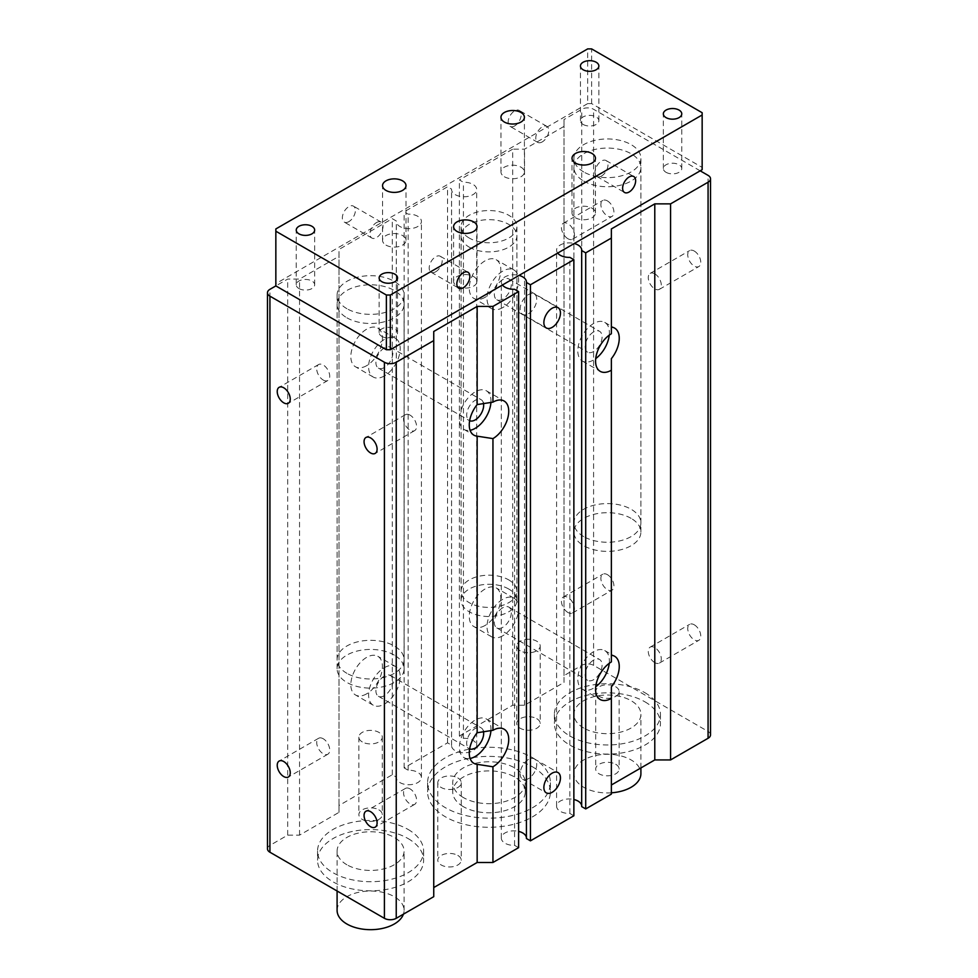 <?xml version="1.0" encoding="UTF-8"?>
<svg xmlns="http://www.w3.org/2000/svg" width="978" height="978" viewBox="0 0 978 978"><rect width="100%" height="100%" fill="white"/><g stroke="black" fill="none" stroke-linecap="round" stroke-linejoin="round"><path stroke-width="0.73" stroke-dasharray="4.89 3.67" d="M408.083 838.562A53.032 30.624 180 0 1 423.608 860.212A53.032 30.624 180 0 1 390.882 888.501A53.032 30.624 180 0 1 333.082 881.863A53.032 30.624 180 0 1 317.544 860.212A53.032 30.624 180 0 1 350.283 831.923A53.032 30.624 180 0 1 408.083 838.562M408.083 829.442A53.032 30.624 180 0 1 423.608 851.092A53.032 30.624 180 0 1 390.882 879.381A53.032 30.624 180 0 1 333.082 872.743A53.032 30.624 180 0 1 317.544 851.092A53.032 30.624 180 0 1 350.283 822.804A53.032 30.624 180 0 1 408.083 829.442M644.918 701.825A53.032 30.624 180 0 1 660.456 723.475A53.032 30.624 180 0 1 627.717 751.764A53.032 30.624 180 0 1 569.917 745.126A53.032 30.624 180 0 1 554.392 723.475A53.032 30.624 180 0 1 587.118 695.187A53.032 30.624 180 0 1 644.918 701.825M532.423 766.776A61.406 35.453 180 0 1 550.406 791.838A61.406 35.453 180 0 1 512.496 824.588A61.406 35.453 180 0 1 445.577 816.911A61.406 35.453 180 0 1 427.594 791.838A61.406 35.453 180 0 1 465.504 759.087A61.406 35.453 180 0 1 532.423 766.776M457.814 855.42A11.724 6.773 180 0 1 461.249 860.212A11.724 6.773 180 0 1 454.012 866.459A11.724 6.773 180 0 1 441.237 864.992A11.724 6.773 180 0 1 437.802 860.212A11.724 6.773 180 0 1 445.039 853.953A11.724 6.773 180 0 1 457.814 855.42M615.712 764.27A11.724 6.773 180 0 1 619.135 769.05A11.724 6.773 180 0 1 611.91 775.309A11.724 6.773 180 0 1 599.123 773.842A11.724 6.773 180 0 1 595.7 769.05A11.724 6.773 180 0 1 602.937 762.803A11.724 6.773 180 0 1 615.712 764.27M536.763 718.683A11.724 6.773 180 0 1 540.198 723.475A11.724 6.773 180 0 1 532.961 729.722A11.724 6.773 180 0 1 520.186 728.255A11.724 6.773 180 0 1 516.751 723.475A11.724 6.773 180 0 1 523.988 717.216A11.724 6.773 180 0 1 536.763 718.683M378.877 809.845A11.724 6.773 180 0 1 382.3 814.625A11.724 6.773 180 0 1 375.063 820.884A11.724 6.773 180 0 1 362.288 819.417A11.724 6.773 180 0 1 358.865 814.625A11.724 6.773 180 0 1 366.09 808.378A11.724 6.773 180 0 1 378.877 809.845M710.529 734.869A8.374 4.829 0 0 0 708.072 731.446L593.597 665.358A8.374 4.829 0 0 0 581.763 665.358L564 675.615L564 682.448L524.526 705.236L512.68 705.236L459.391 736.006L463.425 738.329A12.555 7.249 180 0 1 472.997 740.444A12.555 7.249 180 0 1 476.677 745.566A12.555 7.249 180 0 1 468.927 752.265A12.555 7.249 180 0 1 455.235 750.701A12.555 7.249 180 0 1 451.555 745.566A12.555 7.249 180 0 1 451.579 745.163L447.557 742.84L404.134 767.913L408.156 770.236A12.555 7.249 180 0 1 417.74 772.351A12.555 7.249 180 0 1 421.42 777.473A12.555 7.249 180 0 1 413.67 784.173A12.555 7.249 180 0 1 399.978 782.608A12.555 7.249 180 0 1 396.298 777.473A12.555 7.249 180 0 1 396.322 777.07L392.288 774.747L338.999 805.517L338.999 812.351L299.537 835.139L287.691 835.139L269.928 845.395A8.374 4.829 0 0 0 267.471 848.818M611.36 794.124L611.36 686.849M581.678 805.799A12.555 7.249 180 0 1 581.702 806.202A12.555 7.249 180 0 1 581.678 806.605M573.866 815.774L569.844 813.439A12.555 7.249 180 0 1 560.26 811.337A12.555 7.249 180 0 1 556.58 806.202A12.555 7.249 180 0 1 573.866 799.491M526.421 837.706A12.555 7.249 180 0 1 526.445 838.109A12.555 7.249 180 0 1 526.421 838.513M518.609 847.669L514.575 845.347A12.555 7.249 180 0 1 505.003 843.232A12.555 7.249 180 0 1 501.323 838.109A12.555 7.249 180 0 1 518.609 831.386M433.743 896.667L433.743 331.493M346.897 864.772A33.496 19.34 180 0 1 337.092 851.092A33.496 19.34 180 0 1 357.765 833.232A33.496 19.34 180 0 1 394.268 837.425A33.496 19.34 180 0 1 404.073 851.092A33.496 19.34 180 0 1 383.4 868.953A33.496 19.34 180 0 1 346.897 864.772M514.575 845.347L514.575 289.28M485.051 625.48A22.335 12.897 -60 0 1 473.89 626.58A22.335 12.897 -60 0 1 470.467 608.695A22.335 12.897 -60 0 1 485.051 589.013A22.335 12.897 -60 0 1 496.213 587.912A22.335 12.897 -60 0 1 499.636 605.798A22.335 12.897 -60 0 1 485.051 625.48M485.051 297.312A22.335 12.897 -60 0 1 473.89 298.412A22.335 12.897 -60 0 1 470.467 280.515A22.335 12.897 -60 0 1 485.051 260.845A22.335 12.897 -60 0 1 496.213 259.732A22.335 12.897 -60 0 1 499.636 277.63A22.335 12.897 -60 0 1 485.051 297.312M512.68 705.236L512.68 149.169L459.391 179.94L463.425 182.263A12.555 7.249 180 0 1 472.997 184.377A12.555 7.249 180 0 1 476.677 189.5A12.555 7.249 180 0 1 468.927 196.199A12.555 7.249 180 0 1 455.235 194.634A12.555 7.249 180 0 1 451.555 189.5A12.555 7.249 180 0 1 451.579 189.096L447.557 186.774L404.134 211.847L408.156 214.17A12.555 7.249 180 0 1 417.74 216.285A12.555 7.249 180 0 1 421.42 221.407A12.555 7.249 180 0 1 413.67 228.106A12.555 7.249 180 0 1 399.978 226.541A12.555 7.249 180 0 1 396.298 221.407A12.555 7.249 180 0 1 396.322 221.004L392.288 218.681L338.999 249.451L338.999 256.285L299.537 279.072L287.691 279.072L275.845 285.906L275.845 228.938M459.391 736.006L459.391 179.94M451.579 745.163L451.579 189.096M447.557 742.84L447.557 186.774M615.712 686.776A11.724 6.773 180 0 1 619.135 691.568A11.724 6.773 180 0 1 611.91 697.815A11.724 6.773 180 0 1 599.123 696.348A11.724 6.773 180 0 1 595.7 691.568A11.724 6.773 180 0 1 602.937 685.309A11.724 6.773 180 0 1 615.712 686.776M564 682.448L564 126.382L524.526 149.169L512.68 149.169M524.526 705.236L524.526 149.169M338.999 812.351L338.999 256.285M299.537 835.139L299.537 279.072M520.186 650.773A11.724 6.773 180 0 1 516.751 645.993A11.724 6.773 180 0 1 523.988 639.734A11.724 6.773 180 0 1 536.763 641.201A11.724 6.773 180 0 1 540.198 645.993A11.724 6.773 180 0 1 532.961 652.24A11.724 6.773 180 0 1 520.186 650.773M611.36 333.767L611.36 228.938M611.36 661.935L611.36 358.669M644.918 692.705A53.032 30.624 180 0 1 660.456 714.356A53.032 30.624 180 0 1 627.717 742.644A53.032 30.624 180 0 1 569.917 736.006A53.032 30.624 180 0 1 554.392 714.356A53.032 30.624 180 0 1 587.118 686.067A53.032 30.624 180 0 1 644.918 692.705M569.844 813.439L569.844 257.373M287.691 835.139L287.691 279.072M362.288 741.935A11.724 6.773 180 0 1 358.865 737.143A11.724 6.773 180 0 1 366.09 730.896A11.724 6.773 180 0 1 378.877 732.363A11.724 6.773 180 0 1 382.3 737.143A11.724 6.773 180 0 1 375.063 743.402A11.724 6.773 180 0 1 362.288 741.935M457.814 777.938A11.724 6.773 180 0 1 461.249 782.73A11.724 6.773 180 0 1 454.012 788.977A11.724 6.773 180 0 1 441.237 787.51A11.724 6.773 180 0 1 437.802 782.73A11.724 6.773 180 0 1 445.039 776.471A11.724 6.773 180 0 1 457.814 777.938M408.156 770.236L408.156 214.17M557.68 253.094A12.555 7.249 180 0 1 556.58 250.136A12.555 7.249 180 0 1 574.269 243.522M396.322 777.07L396.322 221.004M392.288 774.747L392.288 218.681M700.175 170.82L593.597 109.291A8.374 4.829 0 0 0 581.763 109.291L564 119.548L564 126.382M532.423 757.657A61.406 35.453 180 0 1 550.406 782.73A61.406 35.453 180 0 1 512.496 815.481A61.406 35.453 180 0 1 445.577 807.791A61.406 35.453 180 0 1 427.594 782.73A61.406 35.453 180 0 1 465.504 749.967A61.406 35.453 180 0 1 532.423 757.657M404.134 767.913L404.134 211.847M366.64 693.842A22.335 12.897 -60 0 1 355.466 694.955A22.335 12.897 -60 0 1 352.043 677.057A22.335 12.897 -60 0 1 366.64 657.387A22.335 12.897 -60 0 1 377.801 656.275A22.335 12.897 -60 0 1 381.224 674.172A22.335 12.897 -60 0 1 366.64 693.842M366.64 365.674A22.335 12.897 -60 0 1 355.466 366.774A22.335 12.897 -60 0 1 352.043 348.889A22.335 12.897 -60 0 1 366.64 329.207A22.335 12.897 -60 0 1 377.801 328.107A22.335 12.897 -60 0 1 381.224 345.992A22.335 12.897 -60 0 1 366.64 365.674M338.999 805.517L338.999 249.451M502.411 285.001A12.555 7.249 180 0 1 501.323 282.043A12.555 7.249 180 0 1 519.012 275.417M463.425 738.329L463.425 182.263M564 675.615L564 119.548M694.258 624.795A9.205 5.318 60 0 1 700.272 632.913A9.205 5.318 60 0 1 698.867 640.297A9.205 5.318 60 0 1 694.258 639.832A9.205 5.318 60 0 1 688.243 631.715A9.205 5.318 60 0 1 689.649 624.343A9.205 5.318 60 0 1 694.258 624.795M694.258 251.04A9.205 5.318 60 0 1 700.272 259.158A9.205 5.318 60 0 1 698.867 266.542A9.205 5.318 60 0 1 694.258 266.089A9.205 5.318 60 0 1 688.243 257.972A9.205 5.318 60 0 1 689.649 250.588A9.205 5.318 60 0 1 694.258 251.04M607.424 200.906A9.205 5.318 60 0 1 613.438 209.023A9.205 5.318 60 0 1 612.02 216.407A9.205 5.318 60 0 1 607.424 215.942A9.205 5.318 60 0 1 601.397 207.837A9.205 5.318 60 0 1 602.815 200.453A9.205 5.318 60 0 1 607.424 200.906M607.424 574.661A9.205 5.318 60 0 1 613.438 582.778A9.205 5.318 60 0 1 612.02 590.15A9.205 5.318 60 0 1 607.424 589.697A9.205 5.318 60 0 1 601.397 581.58A9.205 5.318 60 0 1 602.815 574.196A9.205 5.318 60 0 1 607.424 574.661M337.092 910.347A33.496 19.34 180 0 1 357.765 892.486A33.496 19.34 180 0 1 394.268 896.667A33.496 19.34 180 0 1 404.073 910.347A33.496 19.34 180 0 1 403.413 914.185M346.897 317.813A33.496 19.34 0 0 0 383.4 322.006A33.496 19.34 0 0 0 404.073 304.146A33.496 19.34 0 0 0 394.268 290.466A33.496 19.34 0 0 0 357.765 286.273A33.496 19.34 0 0 0 337.092 304.146A33.496 19.34 0 0 0 346.897 317.813M583.732 181.077A33.496 19.34 0 0 0 620.235 185.27A33.496 19.34 0 0 0 640.908 167.409A33.496 19.34 0 0 0 631.103 153.729A33.496 19.34 0 0 0 594.6 149.536A33.496 19.34 0 0 0 573.927 167.409A33.496 19.34 0 0 0 583.732 181.077M469.269 247.165A27.91 16.113 0 0 0 499.685 250.661A27.91 16.113 0 0 0 516.91 235.771A27.91 16.113 0 0 0 508.731 224.378A27.91 16.113 0 0 0 478.315 220.881A27.91 16.113 0 0 0 461.09 235.771A27.91 16.113 0 0 0 469.269 247.165M609.245 663.328A22.335 12.897 120 0 0 604.771 650.578A22.335 12.897 120 0 0 593.597 651.69A22.335 12.897 120 0 0 579.013 671.36A22.335 12.897 120 0 0 582.436 689.258A22.335 12.897 120 0 0 593.597 688.145A22.335 12.897 120 0 0 595.724 686.764M502.814 307.557A22.335 12.897 -60 0 1 491.653 308.669A22.335 12.897 -60 0 1 488.23 290.772A22.335 12.897 -60 0 1 502.814 271.102A22.335 12.897 -60 0 1 513.976 269.989A22.335 12.897 -60 0 1 517.399 287.887A22.335 12.897 -60 0 1 502.814 307.557M502.814 635.737A22.335 12.897 -60 0 1 491.653 636.837A22.335 12.897 -60 0 1 488.23 618.952A22.335 12.897 -60 0 1 502.814 599.269A22.335 12.897 -60 0 1 513.976 598.169A22.335 12.897 -60 0 1 517.399 616.054A22.335 12.897 -60 0 1 502.814 635.737M410.051 788.879A9.205 5.318 -120 0 0 405.454 788.415A9.205 5.318 -120 0 0 404.036 795.799A9.205 5.318 -120 0 0 410.051 803.916A9.205 5.318 -120 0 0 414.66 804.368A9.205 5.318 -120 0 0 416.078 796.997A9.205 5.318 -120 0 0 410.051 788.879M323.217 380.026A9.205 5.318 -120 0 0 327.826 380.491A9.205 5.318 -120 0 0 329.231 373.107A9.205 5.318 -120 0 0 323.217 364.99A9.205 5.318 -120 0 0 318.608 364.537A9.205 5.318 -120 0 0 317.202 371.909A9.205 5.318 -120 0 0 323.217 380.026M323.217 738.745A9.205 5.318 -120 0 0 318.608 738.28A9.205 5.318 -120 0 0 317.202 745.664A9.205 5.318 -120 0 0 323.217 753.781A9.205 5.318 -120 0 0 327.826 754.234A9.205 5.318 -120 0 0 329.231 746.862A9.205 5.318 -120 0 0 323.217 738.745M410.051 415.124A9.205 5.318 -120 0 0 405.454 414.672A9.205 5.318 -120 0 0 404.036 422.056A9.205 5.318 -120 0 0 410.051 430.173A9.205 5.318 -120 0 0 414.66 430.626A9.205 5.318 -120 0 0 416.078 423.242A9.205 5.318 -120 0 0 410.051 415.124M609.245 335.161A22.335 12.897 120 0 0 604.771 322.41A22.335 12.897 120 0 0 593.597 323.51A22.335 12.897 120 0 0 579.013 343.192A22.335 12.897 120 0 0 582.436 361.078A22.335 12.897 120 0 0 593.597 359.977A22.335 12.897 120 0 0 595.724 358.596M583.732 728.035A33.496 19.34 180 0 1 573.927 714.356A33.496 19.34 180 0 1 594.6 696.495A33.496 19.34 180 0 1 631.103 700.688A33.496 19.34 180 0 1 640.908 714.356A33.496 19.34 180 0 1 620.235 732.216A33.496 19.34 180 0 1 583.732 728.035M490.944 402.178A22.335 12.897 120 0 0 486.347 390.772A22.335 12.897 120 0 0 475.186 391.885A22.335 12.897 120 0 0 460.601 411.555A22.335 12.897 120 0 0 464.024 429.452A22.335 12.897 120 0 0 470.1 430.308M490.944 730.346A22.335 12.897 120 0 0 486.347 718.952A22.335 12.897 120 0 0 475.186 720.053A22.335 12.897 120 0 0 460.601 739.735A22.335 12.897 120 0 0 464.024 757.62A22.335 12.897 120 0 0 470.1 758.476M528.475 313.718A11.724 6.773 120 0 0 536.127 303.388A11.724 6.773 120 0 0 534.33 293.987A11.724 6.773 120 0 0 528.475 294.574A11.724 6.773 120 0 0 520.809 304.904A11.724 6.773 120 0 0 522.607 314.293A11.724 6.773 120 0 0 528.475 313.718M528.475 759.478A11.724 6.773 120 0 0 520.809 769.808A11.724 6.773 120 0 0 522.607 779.197A11.724 6.773 120 0 0 528.475 778.622A11.724 6.773 120 0 0 536.127 768.292A11.724 6.773 120 0 0 534.33 758.904A11.724 6.773 120 0 0 528.475 759.478M463.34 797.535A36.284 20.954 180 0 1 452.716 782.73A36.284 20.954 180 0 1 475.112 763.366A36.284 20.954 180 0 1 514.66 767.913A36.284 20.954 180 0 1 525.284 782.73A36.284 20.954 180 0 1 502.888 802.082A36.284 20.954 180 0 1 463.34 797.535M384.403 375.931A22.335 12.897 -60 0 1 373.229 377.031A22.335 12.897 -60 0 1 369.806 359.146A22.335 12.897 -60 0 1 384.403 339.464A22.335 12.897 -60 0 1 395.564 338.364A22.335 12.897 -60 0 1 398.987 356.249A22.335 12.897 -60 0 1 384.403 375.931M384.403 667.632A22.335 12.897 -60 0 1 395.564 666.531A22.335 12.897 -60 0 1 398.987 684.429A22.335 12.897 -60 0 1 384.403 704.099A22.335 12.897 -60 0 1 373.229 705.211A22.335 12.897 -60 0 1 369.806 687.314A22.335 12.897 -60 0 1 384.403 667.632M654.783 662.619A9.205 5.318 60 0 1 648.769 654.502A9.205 5.318 60 0 1 650.174 647.13A9.205 5.318 60 0 1 654.783 647.583A9.205 5.318 60 0 1 660.798 655.7A9.205 5.318 60 0 1 659.392 663.084A9.205 5.318 60 0 1 654.783 662.619M654.783 273.828A9.205 5.318 60 0 1 660.798 281.945A9.205 5.318 60 0 1 659.392 289.329A9.205 5.318 60 0 1 654.783 288.877A9.205 5.318 60 0 1 648.769 280.759A9.205 5.318 60 0 1 650.174 273.375A9.205 5.318 60 0 1 654.783 273.828M567.949 612.485A9.205 5.318 60 0 1 561.922 604.367A9.205 5.318 60 0 1 563.34 596.996A9.205 5.318 60 0 1 567.949 597.448A9.205 5.318 60 0 1 573.964 605.565A9.205 5.318 60 0 1 572.546 612.949A9.205 5.318 60 0 1 567.949 612.485M567.949 238.742A9.205 5.318 60 0 1 561.922 230.625A9.205 5.318 60 0 1 563.34 223.241A9.205 5.318 60 0 1 567.949 223.693A9.205 5.318 60 0 1 573.964 231.81A9.205 5.318 60 0 1 572.546 239.194A9.205 5.318 60 0 1 567.949 238.742M394.268 655.101A33.496 19.34 0 0 0 357.765 650.908A33.496 19.34 0 0 0 337.092 668.781A33.496 19.34 0 0 0 346.897 682.448A33.496 19.34 0 0 0 383.4 686.642A33.496 19.34 0 0 0 404.073 668.781A33.496 19.34 0 0 0 394.268 655.101M508.731 589.013A27.91 16.113 0 0 0 478.315 585.516A27.91 16.113 0 0 0 461.09 600.406A27.91 16.113 0 0 0 469.269 611.8A27.91 16.113 0 0 0 499.685 615.296A27.91 16.113 0 0 0 516.91 600.406A27.91 16.113 0 0 0 508.731 589.013M631.103 518.364A33.496 19.34 0 0 0 594.6 514.171A33.496 19.34 0 0 0 573.927 532.044A33.496 19.34 0 0 0 583.732 545.712A33.496 19.34 0 0 0 620.235 549.905A33.496 19.34 0 0 0 640.908 532.044A33.496 19.34 0 0 0 631.103 518.364M593.597 660.113A12.005 6.932 120 0 0 585.761 670.688A12.005 6.932 120 0 0 587.607 680.309A12.005 6.932 120 0 0 593.597 679.71A12.005 6.932 120 0 0 601.446 669.135A12.005 6.932 120 0 0 599.6 659.527A12.005 6.932 120 0 0 593.597 660.113M502.814 279.525A12.005 6.932 120 0 0 494.978 290.111A12.005 6.932 120 0 0 496.812 299.72A12.005 6.932 120 0 0 502.814 299.134A12.005 6.932 120 0 0 510.65 288.559A12.005 6.932 120 0 0 508.817 278.938A12.005 6.932 120 0 0 502.814 279.525M502.814 607.705A12.005 6.932 120 0 0 494.978 618.279A12.005 6.932 120 0 0 496.812 627.9A12.005 6.932 120 0 0 502.814 627.301A12.005 6.932 120 0 0 510.65 616.727A12.005 6.932 120 0 0 508.817 607.106A12.005 6.932 120 0 0 502.814 607.705M593.597 331.945A12.005 6.932 120 0 0 585.761 342.52A12.005 6.932 120 0 0 587.607 352.141A12.005 6.932 120 0 0 593.597 351.542A12.005 6.932 120 0 0 601.446 340.967A12.005 6.932 120 0 0 599.6 331.346A12.005 6.932 120 0 0 593.597 331.945M611.36 792.816A33.496 19.34 180 0 1 583.732 787.278A33.496 19.34 180 0 1 573.927 773.61A33.496 19.34 180 0 1 594.6 755.75A33.496 19.34 180 0 1 631.103 759.93A33.496 19.34 180 0 1 640.908 773.61M483.413 402.985A12.005 6.932 120 0 0 481.188 399.721A12.005 6.932 120 0 0 475.186 400.32A12.005 6.932 120 0 0 467.35 410.894A12.005 6.932 120 0 0 469.183 420.503A12.005 6.932 120 0 0 469.648 420.736M483.413 731.153A12.005 6.932 120 0 0 481.188 727.889A12.005 6.932 120 0 0 475.186 728.488A12.005 6.932 120 0 0 467.35 739.062A12.005 6.932 120 0 0 469.183 748.683A12.005 6.932 120 0 0 469.648 748.904M463.34 806.654A36.284 20.954 180 0 1 452.716 791.838A36.284 20.954 180 0 1 475.112 772.486A36.284 20.954 180 0 1 514.66 777.033A36.284 20.954 180 0 1 525.284 791.838A36.284 20.954 180 0 1 502.888 811.19A36.284 20.954 180 0 1 463.34 806.654M384.403 347.899A12.005 6.932 120 0 0 376.554 358.474A12.005 6.932 120 0 0 378.4 368.095A12.005 6.932 120 0 0 384.403 367.496A12.005 6.932 120 0 0 392.239 356.921A12.005 6.932 120 0 0 390.393 347.3A12.005 6.932 120 0 0 384.403 347.899M384.403 676.067A12.005 6.932 120 0 0 376.554 686.642A12.005 6.932 120 0 0 378.4 696.263A12.005 6.932 120 0 0 384.403 695.664A12.005 6.932 120 0 0 392.239 685.089A12.005 6.932 120 0 0 390.393 675.48A12.005 6.932 120 0 0 384.403 676.067M514.66 125.93A9.205 5.318 -60 0 1 510.051 126.382A9.205 5.318 -60 0 1 508.646 118.998A9.205 5.318 -60 0 1 514.66 110.893A9.205 5.318 -60 0 1 519.257 110.428A9.205 5.318 -60 0 1 520.675 117.812A9.205 5.318 -60 0 1 514.66 125.93M542.289 141.883A9.205 5.318 -60 0 1 537.68 142.336A9.205 5.318 -60 0 1 536.274 134.952A9.205 5.318 -60 0 1 542.289 126.834A9.205 5.318 -60 0 1 546.898 126.382A9.205 5.318 -60 0 1 548.303 133.766A9.205 5.318 -60 0 1 542.289 141.883M348.877 221.639A9.205 5.318 -60 0 1 344.268 222.104A9.205 5.318 -60 0 1 342.85 214.72A9.205 5.318 -60 0 1 348.877 206.602A9.205 5.318 -60 0 1 353.474 206.15A9.205 5.318 -60 0 1 354.892 213.522A9.205 5.318 -60 0 1 348.877 221.639M702.155 169.683L702.155 167.409L591.629 103.595L587.68 103.595L587.68 48.9M587.68 103.595L275.845 283.632M591.629 103.595L591.629 48.9M376.506 222.556A9.205 5.318 -60 0 1 381.114 222.104A9.205 5.318 -60 0 1 382.52 229.475A9.205 5.318 -60 0 1 376.506 237.593A9.205 5.318 -60 0 1 371.897 238.057A9.205 5.318 -60 0 1 370.491 230.674A9.205 5.318 -60 0 1 376.506 222.556M575.443 217.764A11.724 6.773 0 0 0 588.218 219.231A11.724 6.773 0 0 0 595.455 212.984A11.724 6.773 0 0 0 592.02 208.204A11.724 6.773 0 0 0 579.245 206.737A11.724 6.773 0 0 0 572.008 212.984A11.724 6.773 0 0 0 575.443 217.764M457.032 286.138A11.724 6.773 0 0 0 469.807 287.605A11.724 6.773 0 0 0 477.044 281.346A11.724 6.773 0 0 0 473.609 276.566A11.724 6.773 0 0 0 460.834 275.099A11.724 6.773 0 0 0 453.596 281.346A11.724 6.773 0 0 0 457.032 286.138M385.98 245.111A11.724 6.773 0 0 0 398.755 246.578A11.724 6.773 0 0 0 405.992 240.331A11.724 6.773 0 0 0 402.557 235.551A11.724 6.773 0 0 0 389.782 234.084A11.724 6.773 0 0 0 382.545 240.331A11.724 6.773 0 0 0 385.98 245.111M504.391 176.749A11.724 6.773 0 0 0 517.166 178.216A11.724 6.773 0 0 0 524.404 171.969A11.724 6.773 0 0 0 520.968 167.177A11.724 6.773 0 0 0 508.193 165.71A11.724 6.773 0 0 0 500.956 171.969A11.724 6.773 0 0 0 504.391 176.749M666.03 172.299A9.205 5.318 0 0 0 676.067 173.461A9.205 5.318 0 0 0 681.764 168.546A9.205 5.318 0 0 0 679.062 164.781A9.205 5.318 0 0 0 669.025 163.632A9.205 5.318 0 0 0 663.341 168.546A9.205 5.318 0 0 0 666.03 172.299M381.836 336.383A9.205 5.318 0 0 0 391.872 337.544A9.205 5.318 0 0 0 397.557 332.63A9.205 5.318 0 0 0 394.855 328.865A9.205 5.318 0 0 0 384.819 327.716A9.205 5.318 0 0 0 379.134 332.63A9.205 5.318 0 0 0 381.836 336.383M298.938 288.534A9.205 5.318 0 0 0 308.975 289.684A9.205 5.318 0 0 0 314.659 284.769A9.205 5.318 0 0 0 311.97 281.016A9.205 5.318 0 0 0 301.933 279.855A9.205 5.318 0 0 0 296.236 284.769A9.205 5.318 0 0 0 298.938 288.534M583.145 124.45A9.205 5.318 0 0 0 593.181 125.6A9.205 5.318 0 0 0 598.866 120.685A9.205 5.318 0 0 0 596.164 116.932A9.205 5.318 0 0 0 586.128 115.771A9.205 5.318 0 0 0 580.443 120.685A9.205 5.318 0 0 0 583.145 124.45M346.897 308.693A33.496 19.34 180 0 1 337.092 295.026A33.496 19.34 180 0 1 357.765 277.165A33.496 19.34 180 0 1 394.268 281.346A33.496 19.34 180 0 1 404.073 295.026A33.496 19.34 180 0 1 383.4 312.887A33.496 19.34 180 0 1 346.897 308.693M469.269 238.057A27.91 16.113 180 0 1 461.09 226.651A27.91 16.113 180 0 1 478.315 211.774A27.91 16.113 180 0 1 508.731 215.258A27.91 16.113 180 0 1 516.91 226.651A27.91 16.113 180 0 1 499.685 241.542A27.91 16.113 180 0 1 469.269 238.057M583.732 171.969A33.496 19.34 180 0 1 573.927 158.289A33.496 19.34 180 0 1 594.6 140.429A33.496 19.34 180 0 1 631.103 144.622A33.496 19.34 180 0 1 640.908 158.289A33.496 19.34 180 0 1 620.235 176.15A33.496 19.34 180 0 1 583.732 171.969M702.155 167.409L702.155 112.715M346.897 673.329A33.496 19.34 180 0 1 337.092 659.661A33.496 19.34 180 0 1 357.765 641.8A33.496 19.34 180 0 1 394.268 645.981A33.496 19.34 180 0 1 404.073 659.661A33.496 19.34 180 0 1 383.4 677.522A33.496 19.34 180 0 1 346.897 673.329M508.731 579.893A27.91 16.113 180 0 1 516.91 591.287A27.91 16.113 180 0 1 499.685 606.177A27.91 16.113 180 0 1 469.269 602.692A27.91 16.113 180 0 1 461.09 591.287A27.91 16.113 180 0 1 478.315 576.409A27.91 16.113 180 0 1 508.731 579.893M583.732 536.592A33.496 19.34 180 0 1 573.927 522.924A33.496 19.34 180 0 1 594.6 505.064A33.496 19.34 180 0 1 631.103 509.245A33.496 19.34 180 0 1 640.908 522.924A33.496 19.34 180 0 1 620.235 540.785A33.496 19.34 180 0 1 583.732 536.592M601.494 176.064A9.205 5.318 120 0 0 607.509 167.947A9.205 5.318 120 0 0 606.103 160.563A9.205 5.318 120 0 0 601.494 161.028A9.205 5.318 120 0 0 595.48 169.145A9.205 5.318 120 0 0 596.886 176.517A9.205 5.318 120 0 0 601.494 176.064M435.711 271.774A9.205 5.318 120 0 0 441.726 263.669A9.205 5.318 120 0 0 440.32 256.285A9.205 5.318 120 0 0 435.711 256.737A9.205 5.318 120 0 0 429.697 264.855A9.205 5.318 120 0 0 431.102 272.239A9.205 5.318 120 0 0 435.711 271.774M708.072 731.446L708.072 175.38M593.597 665.358L593.597 109.291M581.763 665.358L581.763 109.291M269.928 845.395L269.928 289.329M423.608 851.092L423.608 860.212M317.544 851.092L317.544 860.212M619.135 691.568L619.135 769.05M516.751 645.993L516.751 723.475M660.456 714.356L660.456 723.475M358.865 737.143L358.865 814.625M461.249 782.73L461.249 860.212M556.58 806.202L556.58 250.136M595.7 691.568L595.7 769.05M554.392 714.356L554.392 723.475M396.298 777.473L396.298 221.407M550.406 782.73L550.406 791.838M526.445 838.109L526.445 282.043M451.555 745.566L451.555 189.5M382.3 737.143L382.3 814.625M501.323 838.109L501.323 282.043M427.594 782.73L427.594 791.838M581.702 806.202L581.702 250.136M476.677 745.566L476.677 189.5M540.198 645.993L540.198 723.475M421.42 777.473L421.42 221.407M437.802 782.73L437.802 860.212M337.092 891.007L337.092 851.092M404.073 910.347L404.073 851.092M604.771 650.578L614.636 656.275M491.653 308.669L473.89 298.412M513.976 269.989L496.213 259.732M491.653 636.837L473.89 626.58M513.976 598.169L496.213 587.912M405.454 788.415L365.98 811.214M327.826 380.491L288.351 403.278M318.608 364.537L279.133 387.325M318.608 738.28L279.133 761.067M327.826 754.234L288.351 777.021M414.66 804.368L375.185 827.168M405.454 414.672L365.98 437.459M414.66 430.626L375.185 453.413M604.771 322.41L614.636 328.107M486.347 390.772L504.11 401.029M486.347 718.952L504.11 729.197M582.436 689.258L600.199 699.514M582.436 361.078L600.199 371.334M534.33 293.987L558.022 307.667M522.607 314.293L546.299 327.972M522.607 779.197L546.299 792.877M534.33 758.904L558.022 772.571M373.229 377.031L355.466 366.774M395.564 666.531L377.801 656.275M373.229 705.211L355.466 694.955M395.564 338.364L377.801 328.107M464.024 757.62L473.89 763.317M464.024 429.452L473.89 435.149M650.174 647.13L689.649 624.343M659.392 289.329L698.867 266.542M563.34 596.996L602.815 574.196M659.392 663.084L698.867 640.297M650.174 273.375L689.649 250.588M563.34 223.241L602.815 200.453M572.546 612.949L612.02 590.15M572.546 239.194L612.02 216.407M337.092 668.781L337.092 304.146M461.09 600.406L461.09 235.771M573.927 532.044L573.927 167.409M404.073 668.781L404.073 304.146M516.91 600.406L516.91 235.771M640.908 532.044L640.908 167.409M640.908 767.95L640.908 714.356M573.927 773.61L573.927 714.356M452.716 791.838L452.716 782.73M525.284 791.838L525.284 782.73M508.817 607.106L599.6 659.527M496.812 627.9L587.607 680.309M496.812 299.72L587.607 352.141M508.817 278.938L599.6 331.346M390.393 347.3L481.188 399.721M378.4 368.095L469.183 420.503M390.393 675.48L481.188 727.889M378.4 696.263L469.183 748.683M537.68 142.336L510.051 126.382M546.898 126.382L519.257 110.428M381.114 222.104L353.474 206.15M371.897 238.057L344.268 222.104M314.659 284.769L314.659 230.074M405.992 240.331L405.992 185.637M477.044 281.346L477.044 226.651M663.341 168.546L663.341 113.851M379.134 332.63L379.134 277.935M500.956 171.969L500.956 117.262M524.404 171.969L524.404 117.262M397.557 332.63L397.557 277.935M453.596 281.346L453.596 226.651M296.236 284.769L296.236 230.074M595.455 212.984L595.455 158.289M382.545 240.331L382.545 185.637M580.443 120.685L580.443 65.991M598.866 120.685L598.866 65.991M681.764 168.546L681.764 113.851M572.008 212.984L572.008 158.289M337.092 659.661L337.092 295.026M404.073 659.661L404.073 295.026M516.91 591.287L516.91 226.651M573.927 522.924L573.927 158.289M640.908 522.924L640.908 158.289M461.09 591.287L461.09 226.651M606.103 160.563L633.732 176.517M596.886 176.517L624.526 192.47M440.32 256.285L467.949 272.239M431.102 272.239L458.743 288.192"/><path stroke-width="1.47" d="M275.845 231.211L386.371 295.026L390.32 295.026L702.155 114.988L702.155 112.715L591.629 48.9L587.68 48.9L275.845 228.938L275.845 285.906L269.928 289.329A8.374 4.829 0 0 0 267.471 292.752L267.471 848.818A8.374 4.829 0 0 0 269.928 852.229L384.403 918.318A8.374 4.829 0 0 0 396.237 918.318L433.743 896.667L433.743 331.493L477.154 306.42L492.949 306.42L518.609 291.603L514.575 289.28A12.555 7.249 180 0 1 505.003 287.165A12.555 7.249 180 0 1 502.411 285.001M611.36 785.004L654.783 759.93L670.578 759.93L708.072 738.28A8.374 4.829 0 0 0 710.529 734.869L710.529 178.803A8.374 4.829 0 0 0 708.072 175.38L700.175 170.82M574.269 243.522A12.555 7.249 180 0 1 578.022 245.013A12.555 7.249 180 0 1 581.702 250.136A12.555 7.249 180 0 1 581.678 250.539L581.678 806.605L585.712 808.928L611.36 794.124L611.36 686.849A22.335 12.897 120 0 0 614.636 656.275A22.335 12.897 120 0 0 611.36 655.272M573.866 799.491A12.555 7.249 180 0 1 578.022 801.08A12.555 7.249 180 0 1 581.678 805.799M519.012 275.417A12.555 7.249 180 0 1 522.765 276.921A12.555 7.249 180 0 1 526.445 282.043A12.555 7.249 180 0 1 526.421 282.446L526.421 838.513L530.443 840.835L573.866 815.774L573.866 259.708L569.844 257.373A12.555 7.249 180 0 1 560.26 255.27A12.555 7.249 180 0 1 557.68 253.094M518.609 831.386A12.555 7.249 180 0 1 522.765 832.987A12.555 7.249 180 0 1 526.421 837.706M433.743 887.559L477.154 862.486L492.949 862.486L518.609 847.669L518.609 291.603M370.576 452.961A9.205 5.318 -120 0 0 375.185 453.413A9.205 5.318 -120 0 0 376.603 446.029A9.205 5.318 -120 0 0 370.576 437.912A9.205 5.318 -120 0 0 365.98 437.459A9.205 5.318 -120 0 0 364.562 444.843A9.205 5.318 -120 0 0 370.576 452.961M370.576 826.703A9.205 5.318 -120 0 0 375.185 827.168A9.205 5.318 -120 0 0 376.603 819.784A9.205 5.318 -120 0 0 370.576 811.667A9.205 5.318 -120 0 0 365.98 811.214A9.205 5.318 -120 0 0 364.562 818.586A9.205 5.318 -120 0 0 370.576 826.703M283.742 776.569A9.205 5.318 -120 0 0 288.351 777.021A9.205 5.318 -120 0 0 289.757 769.649A9.205 5.318 -120 0 0 283.742 761.532A9.205 5.318 -120 0 0 279.133 761.067A9.205 5.318 -120 0 0 277.728 768.451A9.205 5.318 -120 0 0 283.742 776.569M283.742 402.826A9.205 5.318 -120 0 0 288.351 403.278A9.205 5.318 -120 0 0 289.757 395.894A9.205 5.318 -120 0 0 283.742 387.777A9.205 5.318 -120 0 0 279.133 387.325A9.205 5.318 -120 0 0 277.728 394.709A9.205 5.318 -120 0 0 283.742 402.826M267.471 292.752A8.374 4.829 0 0 0 269.928 296.163L384.403 362.251A8.374 4.829 0 0 0 396.237 362.251L433.743 340.601M581.678 250.539L585.712 252.862L611.36 238.057L611.36 228.938L654.783 203.864L670.578 203.864L708.072 182.214A8.374 4.829 0 0 0 710.529 178.803M585.712 808.928L585.712 252.862M654.783 759.93L654.783 203.864M611.36 698.402A22.335 12.897 120 0 1 600.199 699.514A22.335 12.897 120 0 1 596.776 681.617A22.335 12.897 120 0 1 611.36 661.935L611.36 358.669A22.335 12.897 120 0 0 614.636 328.107A22.335 12.897 120 0 0 611.36 327.092M492.949 862.486L492.949 766.776A22.335 12.897 120 0 0 507.533 747.094A22.335 12.897 120 0 0 504.11 729.197A22.335 12.897 120 0 0 492.949 730.309L492.949 438.596A22.335 12.897 120 0 0 507.533 418.926A22.335 12.897 120 0 0 504.11 401.029A22.335 12.897 120 0 0 492.949 402.141L492.949 306.42M611.36 238.057L611.36 333.767A22.335 12.897 120 0 0 596.776 353.449A22.335 12.897 120 0 0 600.199 371.334A22.335 12.897 120 0 0 611.36 370.234M552.154 773.158A11.724 6.773 120 0 0 544.501 783.488A11.724 6.773 120 0 0 546.299 792.877A11.724 6.773 120 0 0 552.154 792.29A11.724 6.773 120 0 0 559.819 781.96A11.724 6.773 120 0 0 558.022 772.571A11.724 6.773 120 0 0 552.154 773.158M552.154 308.241A11.724 6.773 120 0 0 544.501 318.571A11.724 6.773 120 0 0 546.299 327.972A11.724 6.773 120 0 0 552.154 327.385A11.724 6.773 120 0 0 559.819 317.055A11.724 6.773 120 0 0 558.022 307.667A11.724 6.773 120 0 0 552.154 308.241M530.443 840.835L530.443 284.769L573.866 259.708M526.421 282.446L530.443 284.769M670.578 759.93L670.578 203.864M492.949 402.141L477.154 404.574A22.335 12.897 120 0 0 473.89 435.149A22.335 12.897 120 0 0 477.154 436.164L492.949 438.596M477.154 404.574L477.154 306.42M477.154 862.486L477.154 764.331L492.949 766.776M492.949 730.309L477.154 732.754A22.335 12.897 120 0 0 473.89 763.317A22.335 12.897 120 0 0 477.154 764.331M477.154 732.754L477.154 436.164M403.413 914.185A33.496 19.34 180 0 1 380.246 928.855A33.496 19.34 180 0 1 346.897 924.014A33.496 19.34 180 0 1 337.092 910.347L337.092 891.007M595.724 686.764A22.335 12.897 120 0 0 609.245 663.328M595.724 358.596A22.335 12.897 120 0 0 609.245 335.161M470.1 430.308A22.335 12.897 120 0 0 475.186 428.34A22.335 12.897 120 0 0 490.944 402.178M470.1 758.476A22.335 12.897 120 0 0 475.186 756.52A22.335 12.897 120 0 0 490.944 730.346M640.908 767.95L640.908 773.61A33.496 19.34 180 0 1 611.36 792.816M469.648 420.736A12.005 6.932 120 0 0 475.186 419.917A12.005 6.932 120 0 0 483.413 402.985M469.648 748.904A12.005 6.932 120 0 0 475.186 748.084A12.005 6.932 120 0 0 483.413 731.153M575.443 163.069A11.724 6.773 0 0 0 588.218 164.536A11.724 6.773 0 0 0 595.455 158.289A11.724 6.773 0 0 0 592.02 153.497A11.724 6.773 0 0 0 579.245 152.03A11.724 6.773 0 0 0 572.008 158.289A11.724 6.773 0 0 0 575.443 163.069M457.032 231.444A11.724 6.773 0 0 0 469.807 232.911A11.724 6.773 0 0 0 477.044 226.651A11.724 6.773 0 0 0 473.609 221.872A11.724 6.773 0 0 0 460.834 220.405A11.724 6.773 0 0 0 453.596 226.651A11.724 6.773 0 0 0 457.032 231.444M385.98 190.417A11.724 6.773 0 0 0 398.755 191.884A11.724 6.773 0 0 0 405.992 185.637A11.724 6.773 0 0 0 402.557 180.844A11.724 6.773 0 0 0 389.782 179.377A11.724 6.773 0 0 0 382.545 185.637A11.724 6.773 0 0 0 385.98 190.417M504.391 122.054A11.724 6.773 0 0 0 517.166 123.521A11.724 6.773 0 0 0 524.404 117.262A11.724 6.773 0 0 0 520.968 112.482A11.724 6.773 0 0 0 508.193 111.015A11.724 6.773 0 0 0 500.956 117.262A11.724 6.773 0 0 0 504.391 122.054M666.03 117.605A9.205 5.318 0 0 0 676.067 118.766A9.205 5.318 0 0 0 681.764 113.851A9.205 5.318 0 0 0 679.062 110.086A9.205 5.318 0 0 0 669.025 108.937A9.205 5.318 0 0 0 663.341 113.851A9.205 5.318 0 0 0 666.03 117.605M381.836 281.688A9.205 5.318 0 0 0 391.872 282.85A9.205 5.318 0 0 0 397.557 277.935A9.205 5.318 0 0 0 394.855 274.17A9.205 5.318 0 0 0 384.819 273.021A9.205 5.318 0 0 0 379.134 277.935A9.205 5.318 0 0 0 381.836 281.688M298.938 233.84A9.205 5.318 0 0 0 308.975 234.989A9.205 5.318 0 0 0 314.659 230.074A9.205 5.318 0 0 0 311.97 226.309A9.205 5.318 0 0 0 301.933 225.16A9.205 5.318 0 0 0 296.236 230.074A9.205 5.318 0 0 0 298.938 233.84M583.145 69.756A9.205 5.318 0 0 0 593.181 70.905A9.205 5.318 0 0 0 598.866 65.991A9.205 5.318 0 0 0 596.164 62.237A9.205 5.318 0 0 0 586.128 61.076A9.205 5.318 0 0 0 580.443 65.991A9.205 5.318 0 0 0 583.145 69.756M275.845 285.906L386.371 349.721L390.32 349.721L702.155 169.683L702.155 114.988M386.371 349.721L386.371 295.026M390.32 349.721L390.32 295.026M629.123 176.981A9.205 5.318 120 0 0 623.108 185.099A9.205 5.318 120 0 0 624.526 192.47A9.205 5.318 120 0 0 629.123 192.018A9.205 5.318 120 0 0 635.15 183.901A9.205 5.318 120 0 0 633.732 176.517A9.205 5.318 120 0 0 629.123 176.981M463.34 272.691A9.205 5.318 120 0 0 457.325 280.808A9.205 5.318 120 0 0 458.743 288.192A9.205 5.318 120 0 0 463.34 287.728A9.205 5.318 120 0 0 469.354 279.61A9.205 5.318 120 0 0 467.949 272.239A9.205 5.318 120 0 0 463.34 272.691M269.928 852.229L269.928 296.163M384.403 918.318L384.403 362.251M708.072 738.28L708.072 182.214M396.237 918.318L396.237 362.251"/></g></svg>
